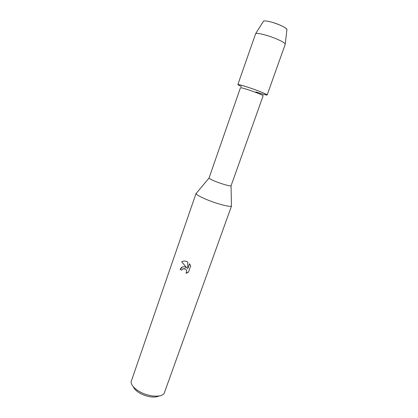 <?xml version="1.0" encoding="UTF-8"?>
<svg xmlns="http://www.w3.org/2000/svg" width="418" height="418" viewBox="0 0 418 418"><rect width="100%" height="100%" fill="white"/><g stroke="black" fill="none" stroke-linecap="round" stroke-linejoin="round"><path stroke-width="0.63" d="M286.92 29.417C285.504 27.395 280.776 25.075 272.724 22.457C267.719 21.01 264.641 20.581 263.497 21.166L263.303 21.475C263.789 20.482 266.93 20.811 272.724 22.457C280.295 24.678 287.939 28.67 286.879 29.777L285.222 44.339L267.159 94.943C266.496 95.21 262.734 94.207 255.868 91.939M231.044 185.853C229.158 186.047 224.403 184.746 216.78 181.945C212.098 180.116 209.512 178.831 209.016 178.094L240.449 87.738C240.878 87.534 243.741 88.313 249.05 90.063C256.062 92.394 263.559 95.419 263.162 95.738L231.044 185.853L231.441 205.337M241.421 86.552C235.125 83.626 237.628 83.966 248.935 87.561C262.828 92.153 273.194 97.091 263.152 94.207M196.497 193.038L196.058 193.56C196.664 194.96 200.744 197.186 208.31 200.243C218.588 204.345 230.511 207.276 231.452 206.022M184.939 266.898L186.83 267.959L181.731 261.83C183.241 260.869 184.934 260.78 186.815 261.558L187.766 262.081L187.771 268.758L189.532 263.737L190.66 265.989L188.481 272.175L185.89 273.247C187.045 271.836 186.94 270.462 185.582 269.124L184.359 268.56L182.29 269.161L181.647 270.18L180.158 269.448C181.057 267.269 182.65 266.423 184.939 266.898M196.073 193.356L131.059 381.88C131.351 385.511 134.648 389.006 140.955 392.366C149.78 396.938 161.301 397.408 164.107 393.521L231.567 205.86M133.253 386.692C134.35 389.31 137.005 391.718 141.232 393.918C148.735 397.304 154.785 397.962 159.383 395.893M182.964 268.711L185.608 269.114C186.966 270.451 187.065 271.825 185.911 273.236L185.89 273.247M185.916 273.236L187.525 272.74M182.305 267.029L180.184 269.432L181.652 270.159M182.588 261.375L181.757 261.82L186.83 267.959M189.547 263.758L187.771 268.758M267.159 94.943C267.698 94.51 258.016 90.57 248.935 87.561C242.079 85.309 238.38 84.326 237.832 84.619L255.654 33.639C257.013 33.038 260.853 33.675 267.18 35.551C275.828 38.163 284.951 42.495 285.217 44.047M209.016 178.094L196.058 193.56M263.497 21.166L255.654 33.639"/></g></svg>
